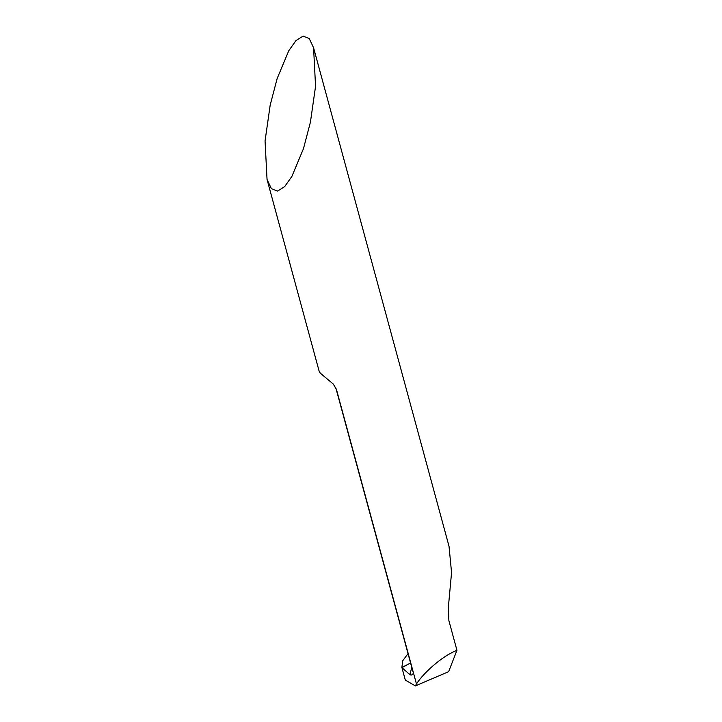 <?xml version="1.0" encoding="UTF-8"?>
<svg xmlns="http://www.w3.org/2000/svg" width="722" height="722" viewBox="0 0 722 722"><rect width="100%" height="100%" fill="white"/><g stroke="black" fill="none" stroke-linecap="round" stroke-linejoin="round"><path stroke-width="1.08" d="M310.415 122.162L303.466 148.669L291.868 176.439L284.694 186.556L277.528 191.095L271.364 188.623L267.041 179.444L265.055 140.898L270.199 105.042L277.149 78.527L288.755 50.766L295.921 40.64L303.087 36.1L309.251 38.573L313.574 47.751L315.559 86.297L310.415 122.162M313.574 47.751L449.03 546.319L451.557 572.591L448.362 607.283L448.876 620.613L456.945 650.305L454.237 651.515C441.629 657.137 424.184 672.11 416.459 683.951L336.515 389.7L333.338 384.104L320.739 373.527A39.719 15.009 164.8 0 1 318.989 370.648L267.041 179.444M456.945 650.305L448.633 671.695L415.33 685.9L405.322 680.088L401.946 667.66L405.25 679.826M412.641 670.612L413.318 672.39C413.083 674.763 411.919 675.503 409.843 674.628L411.793 667.498M416.459 683.951L415.33 685.9M408.029 653.636L402.686 660.811L401.892 667.48L410.565 662.995L401.946 667.66L409.843 674.628M335.477 387.145L335.947 388.328A39.719 15.009 -15.2 0 0 336.515 389.7M412.704 670.864L335.947 388.328M405.286 679.962L401.892 667.48"/></g></svg>
